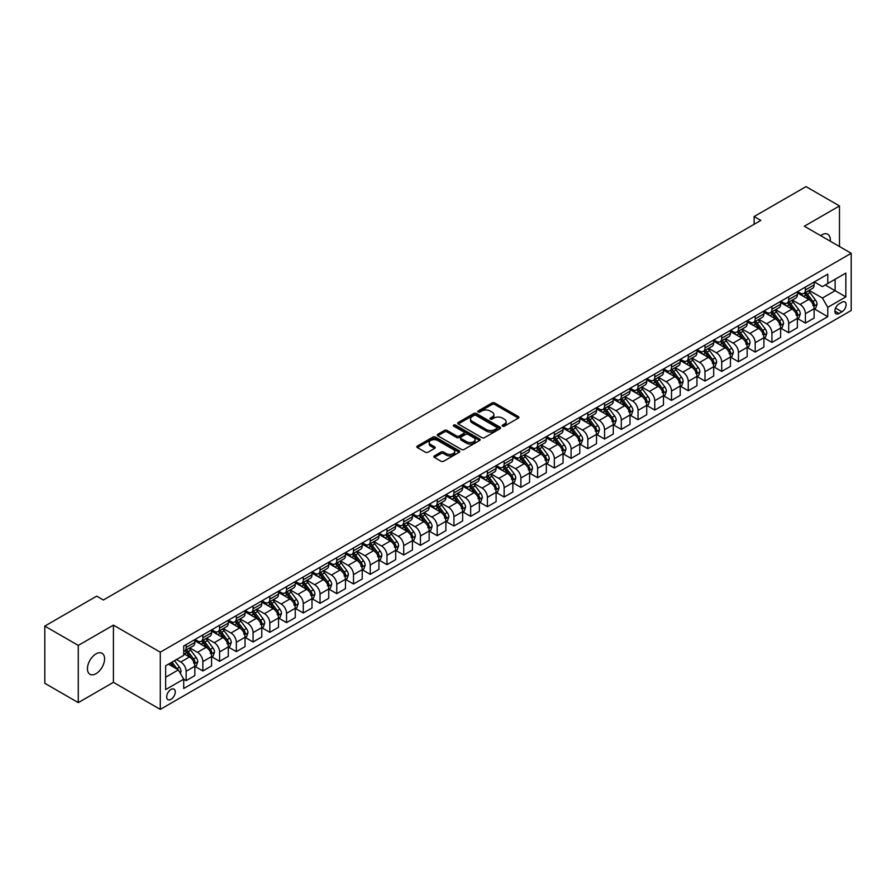 <?xml version="1.0" encoding="UTF-8"?>
<svg xmlns="http://www.w3.org/2000/svg" width="896" height="896" viewBox="0 0 896 896"><rect width="100%" height="100%" fill="white"/><g stroke="black" fill="none" stroke-linecap="round" stroke-linejoin="round"><path stroke-width="1.34" d="M502.566 426.16A1.299 0.75 0 0 0 504.403 426.16L518.37 418.107A1.859 1.075 0 0 0 518.918 417.346A1.859 1.075 0 0 0 518.37 416.584L494.715 402.931A1.859 1.075 0 0 0 492.083 402.931L478.117 410.984A1.299 0.75 0 0 0 479.965 412.048L481.768 411.006A5.947 3.438 0 0 1 490.179 411.006L492.15 412.149A5.947 3.438 0 0 1 493.898 414.568A5.947 3.438 0 0 1 492.15 416.998L490.347 418.04A1.299 0.75 0 0 0 492.184 419.104L493.987 418.062A5.947 3.438 0 0 1 502.398 418.062L504.37 419.205A5.947 3.438 0 0 1 506.117 421.635A5.947 3.438 0 0 1 504.37 424.054L502.566 425.107A1.299 0.75 0 0 0 502.566 426.16L502.566 425.107M96.018 673.669A12.118 7 120 0 0 103.936 662.995A12.118 7 120 0 0 102.077 653.285A12.118 7 120 0 0 96.018 653.878A12.118 7 120 0 0 88.099 664.563A12.118 7 120 0 0 89.958 674.274A12.118 7 120 0 0 96.018 673.669M830.234 241.181A12.118 7 120 0 0 827.803 234.293A12.118 7 120 0 0 821.744 234.886A12.118 7 120 0 0 820.613 235.626M171.002 699.339A6.059 3.494 120 0 0 174.955 693.997A6.059 3.494 120 0 0 174.026 689.147A6.059 3.494 120 0 0 171.002 689.438A6.059 3.494 120 0 0 167.037 694.781A6.059 3.494 120 0 0 167.966 699.642A6.059 3.494 120 0 0 171.002 699.339M434.392 455.885A1.859 1.075 0 0 0 433.843 456.646A1.859 1.075 0 0 0 434.392 457.408L441.022 461.238A1.859 1.075 0 0 0 443.654 461.238L459.166 452.29A1.859 1.075 0 0 0 459.704 451.528A1.859 1.075 0 0 0 459.166 450.766L435.501 437.114A1.859 1.075 0 0 0 432.88 437.114L417.368 446.062A1.859 1.075 0 0 0 416.819 446.824A1.859 1.075 0 0 0 417.368 447.586L425.387 452.211A1.859 1.075 0 0 0 428.019 452.211L434.65 448.381A1.859 1.075 0 0 0 435.198 447.619A1.859 1.075 0 0 0 434.65 446.858L430.674 444.562A4.973 2.867 0 0 1 429.218 442.534A4.973 2.867 0 0 1 432.286 439.88A4.973 2.867 0 0 1 437.707 440.507L453.286 449.501A4.973 2.867 0 0 1 454.742 451.528A4.973 2.867 0 0 1 451.674 454.182A4.973 2.867 0 0 1 446.253 453.555L443.654 452.054A1.859 1.075 0 0 0 441.022 452.054L434.392 455.885L434.392 457.408L441.022 453.6L441.022 452.054M113.422 625.128L78.277 645.422L44.8 626.091L44.8 683.301L78.277 702.621L113.422 682.326L160.283 709.386L160.283 652.187L113.422 625.128L113.422 682.326M839.485 246.523L839.485 205.934L804.339 226.229L851.2 253.288L160.283 652.187M839.485 205.934L806.008 186.614L754.13 216.563L754.13 224.302M44.8 626.091L96.69 596.131L103.376 600.006L760.816 220.427L754.13 216.563M481.902 437.64A1.859 1.075 0 0 0 484.534 437.64L500.035 428.691A1.859 1.075 0 0 0 500.584 427.93A1.859 1.075 0 0 0 500.035 427.168L476.381 413.515A1.859 1.075 0 0 0 473.749 413.515L458.248 422.464A1.859 1.075 0 0 0 457.699 423.226A1.859 1.075 0 0 0 458.248 423.987L481.902 437.64M454.227 426.44A1.299 0.75 0 0 1 455.549 426.63L479.573 440.496L464.094 449.445A1.859 1.075 0 0 1 461.462 449.445L437.808 435.781L444.438 431.973L444.438 430.427L437.808 434.269A1.859 1.075 0 0 0 437.259 435.019A1.859 1.075 0 0 0 437.808 435.781L437.808 434.269M444.438 431.973A1.859 1.075 0 0 1 447.07 431.973L447.07 430.427A1.859 1.075 0 0 0 444.438 430.427M447.07 430.427L456.669 435.971A1.859 1.075 0 0 0 459.29 435.971L463.702 433.429A1.859 1.075 0 0 0 464.24 432.667A1.859 1.075 0 0 0 463.702 431.917L453.712 426.149A1.299 0.75 0 0 1 455.549 425.085L479.595 438.973A1.859 1.075 0 0 1 480.144 439.723A1.859 1.075 0 0 1 479.595 440.485L479.595 438.973M841.96 302.221L839.014 303.923A5.869 3.394 120 0 0 835.184 309.098A5.869 3.394 120 0 0 836.08 313.802A5.869 3.394 120 0 0 839.014 313.51L841.96 311.808A5.869 3.394 120 0 0 845.79 306.634A5.869 3.394 120 0 0 844.894 301.93A5.869 3.394 120 0 0 841.96 302.221M160.283 709.386L851.2 310.498L851.2 253.288M814.307 281.926L822.416 286.608L827.77 283.517L827.77 274.165L183.714 645.994L183.714 655.357L165.648 665.784L165.648 689.595L183.714 679.157L183.714 688.52L827.77 316.68L827.77 307.328L822.416 298.043L809.099 290.36M827.77 283.517L845.846 273.078L845.846 296.89L827.77 307.328M78.277 645.422L78.277 702.621M825.227 284.984L835.128 290.707L835.128 279.261L845.846 273.078M822.416 298.043L835.128 290.707L845.846 296.89M165.648 677.23L178.36 669.883L168.459 664.16M183.714 679.235L186.133 680.635L186.133 671.272A7.571 4.368 -120 0 0 180.768 661.998L176.49 659.523M186.133 680.635L194.835 675.606L194.835 666.254A7.571 4.368 -120 0 0 189.482 656.981L183.714 653.654M195.037 666.445L202.866 670.97L202.866 661.618A7.571 4.368 -120 0 0 197.512 652.333L189.818 647.898M202.866 670.97L211.568 665.941L211.568 656.589A7.571 4.368 -120 0 0 206.214 647.315L194.835 640.741M211.77 656.779L219.598 661.304L219.598 651.952A7.571 4.368 -120 0 0 214.245 642.678L206.562 638.232M219.598 661.304L228.312 656.275L228.312 646.923A7.571 4.368 -120 0 0 222.947 637.65L211.568 631.075M228.502 647.125L236.342 651.638L236.342 642.286A7.571 4.368 -120 0 0 230.989 633.013L223.294 628.566M236.342 651.638L245.045 646.621L245.045 637.258A7.571 4.368 -120 0 0 239.691 627.984L228.312 621.41M245.246 637.459L253.075 641.984L253.075 632.621A7.571 4.368 -120 0 0 247.722 623.347L240.027 618.912M253.075 641.984L261.778 636.955L261.778 627.603A7.571 4.368 -120 0 0 256.424 618.318L245.045 611.755M261.979 627.794L269.819 632.318L269.819 622.966A7.571 4.368 -120 0 0 264.454 613.682L256.771 609.246M269.819 632.318L278.522 627.29L278.522 617.938A7.571 4.368 -120 0 0 273.168 608.664L261.778 602.09M278.723 618.128L286.552 622.653L286.552 613.301A7.571 4.368 -120 0 0 281.198 604.016L273.504 599.581M286.552 622.653L295.254 617.624L295.254 608.272A7.571 4.368 -120 0 0 289.901 598.998L278.522 592.424M295.456 608.462L303.285 612.987L303.285 603.635A7.571 4.368 -120 0 0 297.931 594.362L290.248 589.915M303.285 612.987L311.998 607.97L311.998 598.606A7.571 4.368 -120 0 0 306.634 589.333L295.254 582.758M312.189 598.808L320.029 603.322L320.029 593.97A7.571 4.368 -120 0 0 314.675 584.696L306.981 580.261M320.029 603.322L328.731 598.304L328.731 588.952A7.571 4.368 -120 0 0 323.378 579.667L311.998 573.104M328.933 589.142L336.762 593.667L336.762 584.304A7.571 4.368 -120 0 0 331.408 575.03L323.714 570.595M336.762 593.667L345.464 588.638L345.464 579.286A7.571 4.368 -120 0 0 340.11 570.002L328.731 563.438M345.666 579.477L353.506 584.002L353.506 574.65A7.571 4.368 -120 0 0 348.141 565.365L340.458 560.93M353.506 584.002L362.208 578.973L362.208 569.621A7.571 4.368 -120 0 0 356.854 560.347L345.464 553.773M362.41 569.811L370.238 574.336L370.238 564.984A7.571 4.368 -120 0 0 364.885 555.71L357.19 551.264M370.238 574.336L378.941 569.307L378.941 559.955A7.571 4.368 -120 0 0 373.587 550.682L362.208 544.107M379.142 560.146L386.971 564.67L386.971 555.318A7.571 4.368 -120 0 0 381.618 546.045L373.934 541.598M386.971 564.67L395.685 559.653L395.685 550.29A7.571 4.368 -120 0 0 390.32 541.016L378.941 534.442M395.875 550.491L403.715 555.005L403.715 545.653A7.571 4.368 -120 0 0 398.362 536.379L390.667 531.944M403.715 555.005L412.418 549.987L412.418 540.635A7.571 4.368 -120 0 0 407.064 531.35L395.685 524.787M412.619 540.826L420.448 545.35L420.448 535.998A7.571 4.368 -120 0 0 415.094 526.714L407.4 522.278M420.448 545.35L429.15 540.322L429.15 530.97A7.571 4.368 -120 0 0 423.797 521.696L412.418 515.122M429.352 531.16L437.192 535.685L437.192 526.333A7.571 4.368 -120 0 0 431.827 517.048L424.144 512.613M437.192 535.685L445.894 530.656L445.894 521.304A7.571 4.368 -120 0 0 440.53 512.03L429.15 505.456M446.096 521.494L453.925 526.019L453.925 516.667A7.571 4.368 -120 0 0 448.571 507.394L440.877 502.947M453.925 526.019L462.627 520.99L462.627 511.638A7.571 4.368 -120 0 0 457.274 502.365L445.894 495.79M462.829 511.84L470.658 516.354L470.658 507.002A7.571 4.368 -120 0 0 465.304 497.728L457.621 493.282M470.658 516.354L479.36 511.336L479.36 501.984A7.571 4.368 -120 0 0 474.006 492.699L462.627 486.136M479.562 502.174L487.402 506.699L487.402 497.336A7.571 4.368 -120 0 0 482.048 488.062L474.354 483.627M487.402 506.699L496.104 501.67L496.104 492.318A7.571 4.368 -120 0 0 490.75 483.034L479.36 476.47M496.306 492.509L504.134 497.034L504.134 487.682A7.571 4.368 -120 0 0 498.781 478.397L491.086 473.962M504.134 497.034L512.837 492.005L512.837 482.653A7.571 4.368 -120 0 0 507.483 473.379L496.104 466.805M513.038 482.843L520.878 487.368L520.878 478.016A7.571 4.368 -120 0 0 515.514 468.742L507.83 464.296M520.878 487.368L529.581 482.339L529.581 472.987A7.571 4.368 -120 0 0 524.216 463.714L512.837 457.139M529.782 473.178L537.611 477.702L537.611 468.35A7.571 4.368 -120 0 0 532.258 459.077L524.563 454.63M537.611 477.702L546.314 472.685L546.314 463.322A7.571 4.368 -120 0 0 540.96 454.048L529.581 447.474M546.515 463.523L554.344 468.037L554.344 458.685A7.571 4.368 -120 0 0 548.99 449.411L541.307 444.976M554.344 468.037L563.046 463.019L563.046 453.667A7.571 4.368 -120 0 0 557.693 444.382L546.314 437.819M563.248 453.858L571.088 458.382L571.088 449.019A7.571 4.368 -120 0 0 565.734 439.746L558.04 435.31M571.088 458.382L579.79 453.354L579.79 444.002A7.571 4.368 -120 0 0 574.437 434.728L563.046 428.154M579.992 444.192L587.821 448.717L587.821 439.365A7.571 4.368 -120 0 0 582.467 430.08L574.773 425.645M587.821 448.717L596.523 443.688L596.523 434.336A7.571 4.368 -120 0 0 591.17 425.062L579.79 418.488M596.725 434.526L604.565 439.051L604.565 429.699A7.571 4.368 -120 0 0 599.2 420.426L591.517 415.979M604.565 439.051L613.267 434.022L613.267 424.67A7.571 4.368 -120 0 0 607.902 415.397L596.523 408.822M613.469 424.872L621.298 429.386L621.298 420.034A7.571 4.368 -120 0 0 615.944 410.76L608.25 406.314M621.298 429.386L630 424.368L630 415.005A7.571 4.368 -120 0 0 624.646 405.731L613.267 399.168M630.202 415.206L638.03 419.731L638.03 410.368A7.571 4.368 -120 0 0 632.677 401.094L624.994 396.659M638.03 419.731L646.733 414.702L646.733 405.35A7.571 4.368 -120 0 0 641.379 396.066L630 389.502M646.934 405.541L654.774 410.066L654.774 400.714A7.571 4.368 -120 0 0 649.421 391.429L641.726 386.994M654.774 410.066L663.477 405.037L663.477 395.685A7.571 4.368 -120 0 0 658.123 386.411L646.733 379.837M663.678 395.875L671.507 400.4L671.507 391.048A7.571 4.368 -120 0 0 666.154 381.774L658.459 377.328M671.507 400.4L680.21 395.371L680.21 386.019A7.571 4.368 -120 0 0 674.856 376.746L663.477 370.171M680.411 386.21L688.251 390.734L688.251 381.382A7.571 4.368 -120 0 0 682.886 372.109L675.203 367.662M688.251 390.734L696.954 385.717L696.954 376.354A7.571 4.368 -120 0 0 691.589 367.08L680.21 360.506M697.155 376.555L704.984 381.069L704.984 371.717A7.571 4.368 -120 0 0 699.63 362.443L691.936 358.008M704.984 381.069L713.686 376.051L713.686 366.699A7.571 4.368 -120 0 0 708.333 357.414L696.954 350.851M713.888 366.89L721.717 371.414L721.717 362.051A7.571 4.368 -120 0 0 716.363 352.778L708.68 348.342M721.717 371.414L730.419 366.386L730.419 357.034A7.571 4.368 -120 0 0 725.066 347.76L713.686 341.186M730.621 357.224L738.461 361.749L738.461 352.397A7.571 4.368 -120 0 0 733.107 343.112L725.413 338.677M738.461 361.749L747.163 356.72L747.163 347.368A7.571 4.368 -120 0 0 741.81 338.094L730.419 331.52M747.365 347.558L755.194 352.083L755.194 342.731A7.571 4.368 -120 0 0 749.84 333.458L742.146 329.011M755.194 352.083L763.896 347.054L763.896 337.702A7.571 4.368 -120 0 0 758.542 328.429L747.163 321.854M764.098 337.893L771.938 342.418L771.938 333.066A7.571 4.368 -120 0 0 766.573 323.792L758.89 319.346M771.938 342.418L780.64 337.4L780.64 328.037A7.571 4.368 -120 0 0 775.275 318.763L763.896 312.189M780.842 328.238L788.67 332.752L788.67 323.4A7.571 4.368 -120 0 0 783.317 314.126L775.622 309.691M788.67 332.752L797.373 327.734L797.373 318.382A7.571 4.368 -120 0 0 792.019 309.098L780.64 302.534M797.574 318.573L805.403 323.098L805.403 313.746A7.571 4.368 -120 0 0 800.05 304.461L792.366 300.026M805.403 323.098L814.106 318.069L814.106 308.717A7.571 4.368 -120 0 0 808.752 299.443L797.373 292.869M797.574 291.592L800.05 293.026A7.571 4.368 -120 0 0 803.835 293.395A7.571 4.368 -120 0 0 805.403 289.934L805.403 287.067M780.842 301.258L783.317 302.68A7.571 4.368 -120 0 0 787.102 303.061A7.571 4.368 -120 0 0 788.67 299.589L788.67 296.733M764.098 310.923L766.573 312.346A7.571 4.368 -120 0 0 770.358 312.726A7.571 4.368 -120 0 0 771.938 309.254L771.938 306.398M747.365 320.578L749.84 322.011A7.571 4.368 -120 0 0 753.626 322.392A7.571 4.368 -120 0 0 755.194 318.92L755.194 316.064M730.621 330.243L733.107 331.677A7.571 4.368 -120 0 0 736.893 332.046A7.571 4.368 -120 0 0 738.461 328.586L738.461 325.718M713.888 339.909L716.363 341.342A7.571 4.368 -120 0 0 720.149 341.712A7.571 4.368 -120 0 0 721.717 338.251L721.717 335.384M697.155 349.574L699.63 350.997A7.571 4.368 -120 0 0 703.416 351.378A7.571 4.368 -120 0 0 704.984 347.906L704.984 345.05M680.411 359.229L682.886 360.662A7.571 4.368 -120 0 0 686.672 361.043A7.571 4.368 -120 0 0 688.251 357.571L688.251 354.715M663.678 368.894L666.154 370.328A7.571 4.368 -120 0 0 669.939 370.698A7.571 4.368 -120 0 0 671.507 367.237L671.507 364.37M646.934 378.56L649.421 379.994A7.571 4.368 -120 0 0 653.206 380.363A7.571 4.368 -120 0 0 654.774 376.902L654.774 374.035M630.202 388.226L632.677 389.659A7.571 4.368 -120 0 0 636.462 390.029A7.571 4.368 -120 0 0 638.03 386.557L638.03 383.701M613.469 397.891L615.944 399.314A7.571 4.368 -120 0 0 619.73 399.694A7.571 4.368 -120 0 0 621.298 396.222L621.298 393.366M596.725 407.546L599.2 408.979A7.571 4.368 -120 0 0 602.997 409.36A7.571 4.368 -120 0 0 604.565 405.888L604.565 403.032M579.992 417.211L582.467 418.645A7.571 4.368 -120 0 0 586.253 419.014A7.571 4.368 -120 0 0 587.821 415.554L587.821 412.686M563.248 426.877L565.734 428.31A7.571 4.368 -120 0 0 569.52 428.68A7.571 4.368 -120 0 0 571.088 425.219L571.088 422.352M546.515 436.542L548.99 437.965A7.571 4.368 -120 0 0 552.776 438.346A7.571 4.368 -120 0 0 554.344 434.874L554.344 432.018M529.782 446.208L532.258 447.63A7.571 4.368 -120 0 0 536.043 448.011A7.571 4.368 -120 0 0 537.611 444.539L537.611 441.683M513.038 455.862L515.514 457.296A7.571 4.368 -120 0 0 519.31 457.666A7.571 4.368 -120 0 0 520.878 454.205L520.878 451.338M496.306 465.528L498.781 466.962A7.571 4.368 -120 0 0 502.566 467.331A7.571 4.368 -120 0 0 504.134 463.87L504.134 461.003M479.562 475.194L482.048 476.627A7.571 4.368 -120 0 0 485.834 476.997A7.571 4.368 -120 0 0 487.402 473.525L487.402 470.669M462.829 484.859L465.304 486.282A7.571 4.368 -120 0 0 469.09 486.662A7.571 4.368 -120 0 0 470.658 483.19L470.658 480.334M446.096 494.514L448.571 495.947A7.571 4.368 -120 0 0 452.357 496.328A7.571 4.368 -120 0 0 453.925 492.856L453.925 490M429.352 504.179L431.827 505.613A7.571 4.368 -120 0 0 435.624 505.982A7.571 4.368 -120 0 0 437.192 502.522L437.192 499.654M412.619 513.845L415.094 515.278A7.571 4.368 -120 0 0 418.88 515.648A7.571 4.368 -120 0 0 420.448 512.187L420.448 509.32M395.875 523.51L398.362 524.933A7.571 4.368 -120 0 0 402.147 525.314A7.571 4.368 -120 0 0 403.715 521.842L403.715 518.986M379.142 533.176L381.618 534.598A7.571 4.368 -120 0 0 385.403 534.979A7.571 4.368 -120 0 0 386.971 531.507L386.971 528.651M362.41 542.83L364.885 544.264A7.571 4.368 -120 0 0 368.67 544.645A7.571 4.368 -120 0 0 370.238 541.173L370.238 538.317M345.666 552.496L348.141 553.93A7.571 4.368 -120 0 0 351.938 554.299A7.571 4.368 -120 0 0 353.506 550.838L353.506 547.971M328.933 562.162L331.408 563.595A7.571 4.368 -120 0 0 335.194 563.965A7.571 4.368 -120 0 0 336.762 560.493L336.762 557.637M312.189 571.827L314.675 573.25A7.571 4.368 -120 0 0 318.461 573.63A7.571 4.368 -120 0 0 320.029 570.158L320.029 567.302M295.456 581.482L297.931 582.915A7.571 4.368 -120 0 0 301.717 583.296A7.571 4.368 -120 0 0 303.285 579.824L303.285 576.968M278.723 591.147L281.198 592.581A7.571 4.368 -120 0 0 284.984 592.95A7.571 4.368 -120 0 0 286.552 589.49L286.552 586.622M261.979 600.813L264.454 602.246A7.571 4.368 -120 0 0 268.251 602.616A7.571 4.368 -120 0 0 269.819 599.155L269.819 596.288M245.246 610.478L247.722 611.901A7.571 4.368 -120 0 0 251.507 612.282A7.571 4.368 -120 0 0 253.075 608.81L253.075 605.954M228.502 620.144L230.989 621.566A7.571 4.368 -120 0 0 234.774 621.947A7.571 4.368 -120 0 0 236.342 618.475L236.342 615.619M211.77 629.798L214.245 631.232A7.571 4.368 -120 0 0 218.03 631.613A7.571 4.368 -120 0 0 219.598 628.141L219.598 625.285M195.037 639.464L197.512 640.898A7.571 4.368 -120 0 0 201.298 641.267A7.571 4.368 -120 0 0 202.866 637.806L202.866 634.939M814.307 308.907L827.77 316.68M803.835 293.395L812.538 288.378A7.571 4.368 -120 0 0 814.106 284.906L814.106 282.05M787.102 303.061L795.805 298.032A7.571 4.368 -120 0 0 797.373 294.571L797.373 291.704M770.358 312.726L779.072 307.698A7.571 4.368 -120 0 0 780.64 304.237L780.64 301.37M753.626 322.392L762.328 317.363A7.571 4.368 -120 0 0 763.896 313.891L763.896 311.035M736.893 332.046L745.595 327.029A7.571 4.368 -120 0 0 747.163 323.557L747.163 320.701M720.149 341.712L728.851 336.683A7.571 4.368 -120 0 0 730.419 333.222L730.419 330.355M703.416 351.378L712.118 346.349A7.571 4.368 -120 0 0 713.686 342.888L713.686 340.021M686.672 361.043L695.386 356.014A7.571 4.368 -120 0 0 696.954 352.542L696.954 349.686M669.939 370.698L678.642 365.68A7.571 4.368 -120 0 0 680.21 362.208L680.21 359.352M653.206 380.363L661.909 375.346A7.571 4.368 -120 0 0 663.477 371.874L663.477 369.018M636.462 390.029L645.165 385A7.571 4.368 -120 0 0 646.733 381.539L646.733 378.672M619.73 399.694L628.432 394.666A7.571 4.368 -120 0 0 630 391.205L630 388.338M602.997 409.36L611.699 404.331A7.571 4.368 -120 0 0 613.267 400.859L613.267 398.003M586.253 419.014L594.955 413.997A7.571 4.368 -120 0 0 596.523 410.525L596.523 407.669M569.52 428.68L578.222 423.651A7.571 4.368 -120 0 0 579.79 420.19L579.79 417.334M552.776 438.346L561.478 433.317A7.571 4.368 -120 0 0 563.046 429.856L563.046 426.989M536.043 448.011L544.746 442.982A7.571 4.368 -120 0 0 546.314 439.51L546.314 436.654M519.31 457.666L528.013 452.648A7.571 4.368 -120 0 0 529.581 449.176L529.581 446.32M502.566 467.331L511.269 462.314A7.571 4.368 -120 0 0 512.837 458.842L512.837 455.986M485.834 476.997L494.536 471.968A7.571 4.368 -120 0 0 496.104 468.507L496.104 465.64M469.09 486.662L477.792 481.634A7.571 4.368 -120 0 0 479.36 478.173L479.36 475.306M452.357 496.328L461.059 491.299A7.571 4.368 -120 0 0 462.627 487.827L462.627 484.971M435.624 505.982L444.326 500.965A7.571 4.368 -120 0 0 445.894 497.493L445.894 494.637M418.88 515.648L427.582 510.63A7.571 4.368 -120 0 0 429.15 507.158L429.15 504.302M402.147 525.314L410.85 520.285A7.571 4.368 -120 0 0 412.418 516.824L412.418 513.957M385.403 534.979L394.106 529.95A7.571 4.368 -120 0 0 395.685 526.478L395.685 523.622M368.67 544.645L377.373 539.616A7.571 4.368 -120 0 0 378.941 536.144L378.941 533.288M351.938 554.299L360.64 549.282A7.571 4.368 -120 0 0 362.208 545.81L362.208 542.954M335.194 563.965L343.896 558.936A7.571 4.368 -120 0 0 345.464 555.475L345.464 552.608M318.461 573.63L327.163 568.602A7.571 4.368 -120 0 0 328.731 565.141L328.731 562.274M301.717 583.296L310.419 578.267A7.571 4.368 -120 0 0 311.998 574.795L311.998 571.939M284.984 592.95L293.686 587.933A7.571 4.368 -120 0 0 295.254 584.461L295.254 581.605M268.251 602.616L276.954 597.598A7.571 4.368 -120 0 0 278.522 594.126L278.522 591.27M251.507 612.282L260.21 607.253A7.571 4.368 -120 0 0 261.778 603.792L261.778 600.925M234.774 621.947L243.477 616.918A7.571 4.368 -120 0 0 245.045 613.458L245.045 610.59M218.03 631.613L226.733 626.584A7.571 4.368 -120 0 0 228.312 623.112L228.312 620.256M201.298 641.267L210 636.25A7.571 4.368 -120 0 0 211.568 632.778L211.568 629.922M183.714 651.235A7.571 4.368 -120 0 0 184.565 650.933L193.267 645.904A7.571 4.368 -120 0 0 194.835 642.443L194.835 639.576M184.565 650.933A7.571 4.368 -120 0 0 186.133 647.472L186.133 644.605M178.36 669.883L183.714 679.157M503.093 426.35L504.37 425.6A5.947 3.438 0 0 0 506.117 423.181L506.117 421.635M493.898 414.568L493.898 416.125A5.947 3.438 0 0 1 492.15 418.544L490.862 419.294M518.347 418.118L494.715 404.477A1.859 1.075 0 0 0 492.083 404.477L478.643 412.238M500.035 427.168L500.035 428.691L476.381 415.061A1.859 1.075 0 0 0 473.749 415.061L458.27 423.998L458.248 422.464M496.754 428.456A1.299 0.75 0 0 0 496.754 427.392L475.989 415.408A1.299 0.75 0 0 0 474.141 415.408L472.237 416.506A5.947 3.438 0 0 0 470.501 418.936A5.947 3.438 0 0 0 472.237 421.366L486.438 429.565A5.947 3.438 0 0 0 494.85 429.565L496.754 428.456L496.754 430.002A1.299 0.75 0 0 0 497.134 429.475L497.134 427.93M470.501 418.936L470.501 420.482A5.947 3.438 0 0 0 472.237 422.912L472.237 421.366M496.754 430.002L494.85 431.11A5.947 3.438 0 0 1 486.438 431.11L472.237 422.912M447.07 431.973L456.669 437.517A1.859 1.075 0 0 0 459.29 437.517L463.702 434.974A1.859 1.075 0 0 0 464.24 434.213L464.24 432.667M466.626 441.717A4.973 2.867 0 0 0 472.035 442.344A4.973 2.867 0 0 0 475.104 439.69A4.973 2.867 0 0 0 473.648 437.662L468.171 434.493A1.859 1.075 0 0 0 465.539 434.493L461.138 437.035A1.859 1.075 0 0 0 460.589 437.797A1.859 1.075 0 0 0 461.138 438.547L466.626 441.717L466.626 443.262A4.973 2.867 0 0 0 472.035 443.89A4.973 2.867 0 0 0 475.104 441.235L475.104 439.69M460.589 437.797L460.589 439.342A1.859 1.075 0 0 0 461.138 440.093L461.138 438.547M466.626 443.262L461.138 440.093M454.742 451.528L454.742 453.074A4.973 2.867 0 0 1 451.674 455.728A4.973 2.867 0 0 1 446.253 455.101L443.654 453.6A1.859 1.075 0 0 0 441.022 453.6M429.218 442.534L429.218 444.08A4.973 2.867 0 0 0 430.674 446.107L430.674 444.562M434.627 448.392L430.674 446.107M459.166 450.766L459.166 452.29L435.501 438.659A1.859 1.075 0 0 0 432.88 438.659L417.39 447.597L417.368 446.062M814.106 309.019L815.718 308.101L817.051 304.237A5.018 2.901 -120 0 0 815.45 299.958L809.984 292.656A14.482 8.366 -120 0 0 808.405 290.763M802.962 296.094A14.482 8.366 -120 0 0 799.994 292.992M812.739 305.368L814.352 304.45A5.018 2.901 -120 0 0 812.907 301.426L807.442 294.123A14.482 8.366 -120 0 0 805.862 292.23M804.507 293.014A12.029 6.944 60 0 1 806.49 295.254L811.115 301.437M804.25 293.16A14.482 8.366 60 0 1 805.829 295.053L809.469 299.902M797.373 318.685L798.974 317.755L800.318 313.891A5.018 2.901 -120 0 0 798.717 309.624L793.251 302.322A14.482 8.366 -120 0 0 791.661 300.429M786.229 305.76A14.482 8.366 -120 0 0 783.261 302.658M796.006 315.034L797.608 314.104A5.018 2.901 -120 0 0 796.174 311.091L790.698 303.789A14.482 8.366 -120 0 0 789.118 301.896M787.774 302.669A12.029 6.944 60 0 1 789.746 304.92L794.382 311.102M787.517 302.826A14.482 8.366 60 0 1 789.096 304.718L792.736 309.568M780.64 328.35L782.242 327.421L783.586 323.557A5.018 2.901 -120 0 0 781.984 319.29L776.507 311.976A14.482 8.366 -120 0 0 774.928 310.083M769.485 315.426A14.482 8.366 -120 0 0 766.517 312.312M779.262 324.699L780.875 323.77A5.018 2.901 -120 0 0 779.43 320.757L773.965 313.454A14.482 8.366 -120 0 0 772.386 311.562M771.03 312.334A12.029 6.944 60 0 1 773.013 314.574L777.638 320.757M770.773 312.48A14.482 8.366 60 0 1 772.363 314.373L775.992 319.234M763.896 338.016L765.509 337.086L766.842 333.222A5.018 2.901 -120 0 0 765.24 328.944L759.774 321.642A14.482 8.366 -120 0 0 758.195 319.749M752.752 325.08A14.482 8.366 -120 0 0 749.784 321.978M762.53 334.365L764.131 333.435A5.018 2.901 -120 0 0 762.698 330.411L757.232 323.109A14.482 8.366 -120 0 0 755.642 321.216M754.298 322A12.029 6.944 60 0 1 756.269 324.24L760.906 330.422M754.04 322.146A14.482 8.366 60 0 1 755.619 324.038L759.259 328.899M747.163 347.682L748.765 346.752L750.109 342.888A5.018 2.901 -120 0 0 748.507 338.61L743.03 331.307A14.482 8.366 -120 0 0 741.451 329.414M736.008 334.746A14.482 8.366 -120 0 0 733.051 331.643M745.786 344.03L747.398 343.101A5.018 2.901 -120 0 0 745.965 340.077L740.488 332.774A14.482 8.366 -120 0 0 738.909 330.882M737.565 331.666A12.029 6.944 60 0 1 739.536 333.906L744.162 340.088M737.307 331.811A14.482 8.366 60 0 1 738.886 333.704L742.515 338.565M730.419 357.336L732.032 356.418L733.365 352.542A5.018 2.901 -120 0 0 731.763 348.275L726.298 340.973A14.482 8.366 -120 0 0 724.718 339.08M719.275 344.411A14.482 8.366 -120 0 0 716.307 341.309M729.053 353.685L730.666 352.766A5.018 2.901 -120 0 0 729.221 349.742L723.755 342.44A14.482 8.366 -120 0 0 722.176 340.547M720.821 341.32A12.029 6.944 60 0 1 722.803 343.571L727.429 349.754M720.563 341.477A14.482 8.366 60 0 1 722.142 343.37L725.782 348.219M713.686 367.002L715.299 366.072L716.632 362.208A5.018 2.901 -120 0 0 715.03 357.941L709.565 350.638A14.482 8.366 -120 0 0 707.974 348.746M702.542 354.077A14.482 8.366 -120 0 0 699.574 350.974M712.32 363.35L713.922 362.421A5.018 2.901 -120 0 0 712.488 359.408L707.011 352.106A14.482 8.366 -120 0 0 705.432 350.213M704.088 350.986A12.029 6.944 60 0 1 706.059 353.237L710.696 359.408M703.83 351.142A14.482 8.366 60 0 1 705.41 353.035L709.05 357.885M696.954 376.667L698.555 375.738L699.899 371.874A5.018 2.901 -120 0 0 698.298 367.595L692.821 360.293A14.482 8.366 -120 0 0 691.242 358.4M685.798 363.731A14.482 8.366 -120 0 0 682.83 360.629M695.576 373.016L697.189 372.086A5.018 2.901 -120 0 0 695.744 369.074L690.278 361.771A14.482 8.366 -120 0 0 688.699 359.878M687.355 360.651A12.029 6.944 60 0 1 689.326 362.891L693.952 369.074M687.086 360.797A14.482 8.366 60 0 1 688.677 362.69L692.306 367.55M680.21 386.333L681.822 385.403L683.155 381.539A5.018 2.901 -120 0 0 681.554 377.261L676.088 369.958A14.482 8.366 -120 0 0 674.509 368.066M669.066 373.397A14.482 8.366 -120 0 0 666.098 370.294M678.843 382.682L680.445 381.752A5.018 2.901 -120 0 0 679.011 378.728L673.546 371.426A14.482 8.366 -120 0 0 671.955 369.533M670.611 370.317A12.029 6.944 60 0 1 672.582 372.557L677.219 378.739M670.354 370.462A14.482 8.366 60 0 1 671.933 372.355L675.573 377.216M663.477 395.998L665.078 395.069L666.422 391.205A5.018 2.901 -120 0 0 664.821 386.926L659.344 379.624A14.482 8.366 -120 0 0 657.765 377.731M652.322 383.062A14.482 8.366 -120 0 0 649.365 379.96M662.099 392.336L663.712 391.418A5.018 2.901 -120 0 0 662.278 388.394L656.802 381.091A14.482 8.366 -120 0 0 655.222 379.198M653.878 379.982A12.029 6.944 60 0 1 655.85 382.222L660.475 388.405M653.621 380.128A14.482 8.366 60 0 1 655.2 382.021L658.829 386.87M646.733 405.653L648.346 404.723L649.678 400.859A5.018 2.901 -120 0 0 648.077 396.592L642.611 389.29A14.482 8.366 -120 0 0 641.032 387.397M635.589 392.728A14.482 8.366 -120 0 0 632.621 389.626M645.366 402.002L646.979 401.072A5.018 2.901 -120 0 0 645.534 398.059L640.069 390.757A14.482 8.366 -120 0 0 638.49 388.864M637.134 389.637A12.029 6.944 60 0 1 639.117 391.888L643.742 398.07M636.877 389.794A14.482 8.366 60 0 1 638.456 391.686L642.096 396.536M630 415.318L631.613 414.389L632.946 410.525A5.018 2.901 -120 0 0 631.344 406.258L625.878 398.955A14.482 8.366 -120 0 0 624.288 397.062M618.856 402.394A14.482 8.366 -120 0 0 615.888 399.28M628.634 411.667L630.235 410.738A5.018 2.901 -120 0 0 628.802 407.725L623.325 400.422A14.482 8.366 -120 0 0 621.746 398.53M620.402 399.302A12.029 6.944 60 0 1 622.373 401.554L627.01 407.725M620.144 399.448A14.482 8.366 60 0 1 621.723 401.341L625.363 406.202M613.267 424.984L614.869 424.054L616.213 420.19A5.018 2.901 -120 0 0 614.611 415.912L609.134 408.61A14.482 8.366 -120 0 0 607.555 406.717M602.112 412.048A14.482 8.366 -120 0 0 599.144 408.946M611.89 421.333L613.502 420.403A5.018 2.901 -120 0 0 612.069 417.39L606.592 410.077A14.482 8.366 -120 0 0 605.013 408.184M603.669 408.968A12.029 6.944 60 0 1 605.64 411.208L610.266 417.39M603.4 409.114A14.482 8.366 60 0 1 604.99 411.006L608.619 415.867M596.523 434.65L598.136 433.72L599.469 429.856A5.018 2.901 -120 0 0 597.867 425.578L592.402 418.275A14.482 8.366 -120 0 0 590.822 416.382M585.379 421.714A14.482 8.366 -120 0 0 582.411 418.611M595.157 430.998L596.758 430.069A5.018 2.901 -120 0 0 595.325 427.045L589.859 419.742A14.482 8.366 -120 0 0 588.269 417.85M586.925 418.634A12.029 6.944 60 0 1 588.896 420.874L593.533 427.056M586.667 418.779A14.482 8.366 60 0 1 588.246 420.672L591.886 425.533M579.79 444.304L581.392 443.386L582.736 439.51A5.018 2.901 -120 0 0 581.134 435.243L575.658 427.941A14.482 8.366 -120 0 0 574.078 426.048M568.635 431.379A14.482 8.366 -120 0 0 565.678 428.277M578.413 440.653L580.026 439.734A5.018 2.901 -120 0 0 578.592 436.71L573.115 429.408A14.482 8.366 -120 0 0 571.536 427.515M570.192 428.288A12.029 6.944 60 0 1 572.163 430.539L576.789 436.722M569.934 428.445A14.482 8.366 60 0 1 571.514 430.338L575.154 435.187M563.046 453.97L564.659 453.04L565.992 449.176A5.018 2.901 -120 0 0 564.39 444.909L558.925 437.606A14.482 8.366 -120 0 0 557.346 435.714M551.902 441.045A14.482 8.366 -120 0 0 548.934 437.942M561.68 450.318L563.293 449.389A5.018 2.901 -120 0 0 561.848 446.376L556.382 439.074A14.482 8.366 -120 0 0 554.803 437.181M553.448 437.954A12.029 6.944 60 0 1 555.43 440.205L560.056 446.376M553.19 438.11A14.482 8.366 60 0 1 554.77 440.003L558.41 444.853M546.314 463.635L547.926 462.706L549.259 458.842A5.018 2.901 -120 0 0 547.658 454.574L542.192 447.261A14.482 8.366 -120 0 0 540.602 445.368M535.17 450.699A14.482 8.366 -120 0 0 532.202 447.597M544.947 459.984L546.549 459.054A5.018 2.901 -120 0 0 545.115 456.042L539.638 448.739A14.482 8.366 -120 0 0 538.059 446.846M536.715 447.619A12.029 6.944 60 0 1 538.686 449.859L543.323 456.042M536.458 447.765A14.482 8.366 60 0 1 538.037 449.658L541.677 454.518M529.581 473.301L531.182 472.371L532.526 468.507A5.018 2.901 -120 0 0 530.925 464.229L525.448 456.926A14.482 8.366 -120 0 0 523.869 455.034M518.426 460.365A14.482 8.366 -120 0 0 515.458 457.262M528.203 469.65L529.816 468.72A5.018 2.901 -120 0 0 528.382 465.696L522.906 458.394A14.482 8.366 -120 0 0 521.326 456.501M519.982 457.285A12.029 6.944 60 0 1 521.954 459.525L526.579 465.707M519.714 457.43A14.482 8.366 60 0 1 521.304 459.323L524.933 464.184M512.837 482.966L514.45 482.037L515.782 478.173A5.018 2.901 -120 0 0 514.181 473.894L508.715 466.592A14.482 8.366 -120 0 0 507.136 464.699M501.693 470.03A14.482 8.366 -120 0 0 498.725 466.928M511.47 479.315L513.072 478.386A5.018 2.901 -120 0 0 511.638 475.362L506.173 468.059A14.482 8.366 -120 0 0 504.594 466.166M503.238 466.95A12.029 6.944 60 0 1 505.21 469.19L509.846 475.373M502.981 467.096A14.482 8.366 60 0 1 504.56 468.989L508.2 473.838M496.104 492.621L497.706 491.702L499.05 487.827A5.018 2.901 -120 0 0 497.448 483.56L491.971 476.258A14.482 8.366 -120 0 0 490.392 474.365M484.949 479.696A14.482 8.366 -120 0 0 481.992 476.594M494.738 488.97L496.339 488.04A5.018 2.901 -120 0 0 494.906 485.027L489.429 477.725A14.482 8.366 -120 0 0 487.85 475.832M486.506 476.605A12.029 6.944 60 0 1 488.477 478.856L493.102 485.038M486.248 476.762A14.482 8.366 60 0 1 487.827 478.654L491.467 483.504M479.36 502.286L480.973 501.357L482.306 497.493A5.018 2.901 -120 0 0 480.704 493.226L475.238 485.923A14.482 8.366 -120 0 0 473.659 484.03M468.216 489.362A14.482 8.366 -120 0 0 465.248 486.248M477.994 498.635L479.606 497.706A5.018 2.901 -120 0 0 478.162 494.693L472.696 487.39A14.482 8.366 -120 0 0 471.117 485.498M469.762 486.27A12.029 6.944 60 0 1 471.744 488.522L476.37 494.693M469.504 486.427A14.482 8.366 60 0 1 471.083 488.32L474.723 493.17M462.627 511.952L464.24 511.022L465.573 507.158A5.018 2.901 -120 0 0 463.971 502.88L458.506 495.578A14.482 8.366 -120 0 0 456.915 493.685M451.483 499.016A14.482 8.366 -120 0 0 448.515 495.914M461.261 508.301L462.862 507.371A5.018 2.901 -120 0 0 461.429 504.358L455.952 497.045A14.482 8.366 -120 0 0 454.373 495.152M453.029 495.936A12.029 6.944 60 0 1 455 498.176L459.637 504.358M452.771 496.082A14.482 8.366 60 0 1 454.35 497.974L457.99 502.835M445.894 521.618L447.496 520.688L448.84 516.824A5.018 2.901 -120 0 0 447.238 512.546L441.762 505.243A14.482 8.366 -120 0 0 440.182 503.35M434.739 508.682A14.482 8.366 -120 0 0 431.771 505.579M444.517 517.966L446.13 517.037A5.018 2.901 -120 0 0 444.696 514.013L439.219 506.71A14.482 8.366 -120 0 0 437.64 504.818M436.296 505.602A12.029 6.944 60 0 1 438.267 507.842L442.893 514.024M436.027 505.747A14.482 8.366 60 0 1 437.618 507.64L441.246 512.501M429.15 531.272L430.763 530.354L432.096 526.478A5.018 2.901 -120 0 0 430.494 522.211L425.029 514.909A14.482 8.366 -120 0 0 423.45 513.016M418.006 518.347A14.482 8.366 -120 0 0 415.038 515.245M427.784 527.621L429.386 526.702A5.018 2.901 -120 0 0 427.952 523.678L422.486 516.376A14.482 8.366 -120 0 0 420.907 514.483M419.552 515.267A12.029 6.944 60 0 1 421.523 517.507L426.16 523.69M419.294 515.413A14.482 8.366 60 0 1 420.874 517.306L424.514 522.155M412.418 540.938L414.019 540.008L415.363 536.144A5.018 2.901 -120 0 0 413.762 531.877L408.285 524.574A14.482 8.366 -120 0 0 406.706 522.682M401.262 528.013A14.482 8.366 -120 0 0 398.306 524.91M411.051 537.286L412.653 536.357A5.018 2.901 -120 0 0 411.219 533.344L405.742 526.042A14.482 8.366 -120 0 0 404.163 524.149M402.819 524.922A12.029 6.944 60 0 1 404.79 527.173L409.416 533.344M402.562 525.078A14.482 8.366 60 0 1 404.141 526.971L407.781 531.821M395.685 550.603L397.286 549.674L398.619 545.81A5.018 2.901 -120 0 0 397.029 541.542L391.552 534.229A14.482 8.366 -120 0 0 389.973 532.336M384.53 537.678A14.482 8.366 -120 0 0 381.562 534.565M394.307 546.952L395.92 546.022A5.018 2.901 -120 0 0 394.475 543.01L389.01 535.707A14.482 8.366 -120 0 0 387.43 533.814M386.075 534.587A12.029 6.944 60 0 1 388.058 536.827L392.683 543.01M385.818 534.733A14.482 8.366 60 0 1 387.397 536.626L391.037 541.486M378.941 560.269L380.554 559.339L381.886 555.475A5.018 2.901 -120 0 0 380.285 551.197L374.819 543.894A14.482 8.366 -120 0 0 373.229 542.002M367.797 547.333A14.482 8.366 -120 0 0 364.829 544.23M377.574 556.618L379.176 555.688A5.018 2.901 -120 0 0 377.742 552.664L372.266 545.362A14.482 8.366 -120 0 0 370.686 543.469M369.342 544.253A12.029 6.944 60 0 1 371.314 546.493L375.95 552.675M369.085 544.398A14.482 8.366 60 0 1 370.664 546.291L374.304 551.152M362.208 569.934L363.81 569.005L365.154 565.141A5.018 2.901 -120 0 0 363.552 560.862L358.075 553.56A14.482 8.366 -120 0 0 356.496 551.667M351.053 556.998A14.482 8.366 -120 0 0 348.085 553.896M360.83 566.283L362.443 565.354A5.018 2.901 -120 0 0 361.01 562.33L355.533 555.027A14.482 8.366 -120 0 0 353.954 553.134M352.61 553.918A12.029 6.944 60 0 1 354.581 556.158L359.206 562.341M352.341 554.064A14.482 8.366 60 0 1 353.931 555.957L357.56 560.818M345.464 579.589L347.077 578.67L348.41 574.795A5.018 2.901 -120 0 0 346.808 570.528L341.342 563.226A14.482 8.366 -120 0 0 339.763 561.333M334.32 566.664A14.482 8.366 -120 0 0 331.352 563.562M344.098 575.938L345.699 575.019A5.018 2.901 -120 0 0 344.266 571.995L338.8 564.693A14.482 8.366 -120 0 0 337.221 562.8M335.866 563.573A12.029 6.944 60 0 1 337.837 565.824L342.474 572.006M335.608 563.73A14.482 8.366 60 0 1 337.187 565.622L340.827 570.472M328.731 589.254L330.333 588.325L331.677 584.461A5.018 2.901 -120 0 0 330.075 580.194L324.598 572.891A14.482 8.366 -120 0 0 323.019 570.998M317.576 576.33A14.482 8.366 -120 0 0 314.619 573.227M327.365 585.603L328.966 584.674A5.018 2.901 -120 0 0 327.533 581.661L322.056 574.358A14.482 8.366 -120 0 0 320.477 572.466M319.133 573.238A12.029 6.944 60 0 1 321.104 575.49L325.73 581.661M318.875 573.395A14.482 8.366 60 0 1 320.454 575.288L324.094 580.138M311.998 598.92L313.6 597.99L314.933 594.126A5.018 2.901 -120 0 0 313.342 589.848L307.866 582.546A14.482 8.366 -120 0 0 306.286 580.653M300.843 585.984A14.482 8.366 -120 0 0 297.875 582.882M310.621 595.269L312.234 594.339A5.018 2.901 -120 0 0 310.789 591.326L305.323 584.024A14.482 8.366 -120 0 0 303.744 582.131M302.389 582.904A12.029 6.944 60 0 1 304.371 585.144L308.997 591.326M302.131 583.05A14.482 8.366 60 0 1 303.71 584.942L307.35 589.803M295.254 608.586L296.867 607.656L298.2 603.792A5.018 2.901 -120 0 0 296.598 599.514L291.133 592.211A14.482 8.366 -120 0 0 289.554 590.318M284.11 595.65A14.482 8.366 -120 0 0 281.142 592.547M293.888 604.934L295.49 604.005A5.018 2.901 -120 0 0 294.056 600.981L288.579 593.678A14.482 8.366 -120 0 0 287 591.786M285.656 592.57A12.029 6.944 60 0 1 287.627 594.81L292.264 600.992M285.398 592.715A14.482 8.366 60 0 1 286.978 594.608L290.618 599.469M278.522 618.251L280.123 617.322L281.467 613.458A5.018 2.901 -120 0 0 279.866 609.179L274.389 601.877A14.482 8.366 -120 0 0 272.81 599.984M267.366 605.315A14.482 8.366 -120 0 0 264.41 602.213M277.144 614.589L278.757 613.67A5.018 2.901 -120 0 0 277.323 610.646L271.846 603.344A14.482 8.366 -120 0 0 270.267 601.451M268.923 602.235A12.029 6.944 60 0 1 270.894 604.475L275.52 610.658M268.666 602.381A14.482 8.366 60 0 1 270.245 604.274L273.874 609.123M261.778 627.906L263.39 626.976L264.723 623.112A5.018 2.901 -120 0 0 263.122 618.845L257.656 611.542A14.482 8.366 -120 0 0 256.077 609.65M250.634 614.981A14.482 8.366 -120 0 0 247.666 611.878M260.411 624.254L262.013 623.325A5.018 2.901 -120 0 0 260.579 620.312L255.114 613.01A14.482 8.366 -120 0 0 253.534 611.117M252.179 611.89A12.029 6.944 60 0 1 254.15 614.141L258.787 620.323M251.922 612.046A14.482 8.366 60 0 1 253.501 613.939L257.141 618.789M245.045 637.571L246.646 636.642L247.99 632.778A5.018 2.901 -120 0 0 246.389 628.51L240.912 621.208A14.482 8.366 -120 0 0 239.333 619.304M233.901 624.646A14.482 8.366 -120 0 0 230.933 621.533M243.678 633.92L245.28 632.99A5.018 2.901 -120 0 0 243.846 629.978L238.37 622.675A14.482 8.366 -120 0 0 236.79 620.782M235.446 621.555A12.029 6.944 60 0 1 237.418 623.795L242.043 629.978M235.189 621.701A14.482 8.366 60 0 1 236.768 623.594L240.408 628.454M228.312 647.237L229.914 646.307L231.258 642.443A5.018 2.901 -120 0 0 229.656 638.165L224.179 630.862A14.482 8.366 -120 0 0 222.6 628.97M217.157 634.301A14.482 8.366 -120 0 0 214.189 631.198M226.934 643.586L228.547 642.656A5.018 2.901 -120 0 0 227.102 639.643L221.637 632.33A14.482 8.366 -120 0 0 220.058 630.437M218.702 631.221A12.029 6.944 60 0 1 220.685 633.461L225.31 639.643M218.445 631.366A14.482 8.366 60 0 1 220.024 633.259L223.664 638.12M211.568 656.902L213.181 655.973L214.514 652.109A5.018 2.901 -120 0 0 212.912 647.83L207.446 640.528A14.482 8.366 -120 0 0 205.867 638.635M200.424 643.966A14.482 8.366 -120 0 0 197.456 640.864M210.202 653.251L211.803 652.322A5.018 2.901 -120 0 0 210.37 649.298L204.904 641.995A14.482 8.366 -120 0 0 203.314 640.102M201.97 640.886A12.029 6.944 60 0 1 203.941 643.126L208.578 649.309M201.712 641.032A14.482 8.366 60 0 1 203.291 642.925L206.931 647.786M194.835 666.557L196.437 665.638L197.781 661.763A5.018 2.901 -120 0 0 196.179 657.496L190.702 650.194A14.482 8.366 -120 0 0 189.123 648.301M193.458 662.906L195.07 661.987A5.018 2.901 -120 0 0 193.637 658.963L188.16 651.661A14.482 8.366 -120 0 0 186.581 649.768M185.237 650.541A12.029 6.944 60 0 1 187.208 652.792L191.834 658.974M184.979 650.698A14.482 8.366 60 0 1 186.558 652.59L190.187 657.44M180.376 673.366L181.037 671.429A5.018 2.901 -120 0 0 179.435 667.162L174.552 660.643M177.352 669.301A5.018 2.901 -120 0 0 176.893 668.629L172.01 662.11M170.755 662.838L174.261 667.52M170.408 663.04L173.376 667.005M180.768 661.998L189.482 656.981M197.512 652.333L206.214 647.315M214.245 642.678L222.947 637.65M230.989 633.013L239.691 627.984M247.722 623.347L256.424 618.318M264.454 613.682L273.168 608.664M281.198 604.016L289.901 598.998M297.931 594.362L306.634 589.333M314.675 584.696L323.378 579.667M331.408 575.03L340.11 570.002M348.141 565.365L356.854 560.347M364.885 555.71L373.587 550.682M381.618 546.045L390.32 541.016M398.362 536.379L407.064 531.35M415.094 526.714L423.797 521.696M431.827 517.048L440.53 512.03M448.571 507.394L457.274 502.365M465.304 497.728L474.006 492.699M482.048 488.062L490.75 483.034M498.781 478.397L507.483 473.379M515.514 468.742L524.216 463.714M532.258 459.077L540.96 454.048M548.99 449.411L557.693 444.382M565.734 439.746L574.437 434.728M582.467 430.08L591.17 425.062M599.2 420.426L607.902 415.397M615.944 410.76L624.646 405.731M632.677 401.094L641.379 396.066M649.421 391.429L658.123 386.411M666.154 381.774L674.856 376.746M682.886 372.109L691.589 367.08M699.63 362.443L708.333 357.414M716.363 352.778L725.066 347.76M733.107 343.112L741.81 338.094M749.84 333.458L758.542 328.429M766.573 323.792L775.275 318.763M783.317 314.126L792.019 309.098M800.05 304.461L808.752 299.443M805.403 289.934L814.106 284.906M805.403 313.746L814.106 308.717M788.67 323.4L797.373 318.382M788.67 299.589L797.373 294.571M771.938 333.066L780.64 328.037M771.938 309.254L780.64 304.237M755.194 342.731L763.896 337.702M755.194 318.92L763.896 313.891M738.461 352.397L747.163 347.368M738.461 328.586L747.163 323.557M721.717 362.051L730.419 357.034M721.717 338.251L730.419 333.222M704.984 371.717L713.686 366.699M704.984 347.906L713.686 342.888M688.251 381.382L696.954 376.354M688.251 357.571L696.954 352.542M671.507 391.048L680.21 386.019M671.507 367.237L680.21 362.208M654.774 400.714L663.477 395.685M654.774 376.902L663.477 371.874M638.03 410.368L646.733 405.35M638.03 386.557L646.733 381.539M621.298 420.034L630 415.005M621.298 396.222L630 391.205M604.565 429.699L613.267 424.67M604.565 405.888L613.267 400.859M587.821 439.365L596.523 434.336M587.821 415.554L596.523 410.525M571.088 449.019L579.79 444.002M571.088 425.219L579.79 420.19M554.344 458.685L563.046 453.667M554.344 434.874L563.046 429.856M537.611 468.35L546.314 463.322M537.611 444.539L546.314 439.51M520.878 478.016L529.581 472.987M520.878 454.205L529.581 449.176M504.134 487.682L512.837 482.653M504.134 463.87L512.837 458.842M487.402 497.336L496.104 492.318M487.402 473.525L496.104 468.507M470.658 507.002L479.36 501.984M470.658 483.19L479.36 478.173M453.925 516.667L462.627 511.638M453.925 492.856L462.627 487.827M437.192 526.333L445.894 521.304M437.192 502.522L445.894 497.493M420.448 535.998L429.15 530.97M420.448 512.187L429.15 507.158M403.715 545.653L412.418 540.635M403.715 521.842L412.418 516.824M386.971 555.318L395.685 550.29M386.971 531.507L395.685 526.478M370.238 564.984L378.941 559.955M370.238 541.173L378.941 536.144M353.506 574.65L362.208 569.621M353.506 550.838L362.208 545.81M336.762 584.304L345.464 579.286M336.762 560.493L345.464 555.475M320.029 593.97L328.731 588.952M320.029 570.158L328.731 565.141M303.285 603.635L311.998 598.606M303.285 579.824L311.998 574.795M286.552 613.301L295.254 608.272M286.552 589.49L295.254 584.461M269.819 622.966L278.522 617.938M269.819 599.155L278.522 594.126M253.075 632.621L261.778 627.603M253.075 608.81L261.778 603.792M236.342 642.286L245.045 637.258M236.342 618.475L245.045 613.458M219.598 651.952L228.312 646.923M219.598 628.141L228.312 623.112M202.866 661.618L211.568 656.589M202.866 637.806L211.568 632.778M186.133 671.272L194.835 666.254M186.133 647.472L194.835 642.443M835.542 308.101L841.96 311.808M834.859 311.114L839.014 313.51M504.37 425.6L504.37 424.054M490.347 419.104L490.347 418.04M492.15 418.544L492.15 416.998M478.117 412.048L478.117 410.984M492.083 404.477L492.083 402.931M494.715 404.477L494.715 402.931M518.37 418.107L518.37 416.584M473.749 415.061L473.749 413.515M476.381 415.061L476.381 413.515M486.438 431.11L486.438 429.565M494.85 431.11L494.85 429.565M456.669 437.517L456.669 435.971M459.29 437.517L459.29 435.971M463.702 434.974L463.702 433.429M455.549 426.63L455.549 425.085M443.654 453.6L443.654 452.054M446.253 455.101L446.253 453.555M434.65 448.381L434.65 446.858M432.88 438.659L432.88 437.114M435.501 438.659L435.501 437.114M813.736 306.23L817.018 304.326M807.442 294.123L809.984 292.656M803.499 296.397L805.829 295.053M812.907 301.426L815.45 299.958M812.515 303.386L814.352 304.45M797.003 315.885L800.285 313.992M790.698 303.789L793.251 302.322M786.755 306.062L789.096 304.718M796.174 311.091L798.717 309.624M795.771 313.051L797.608 314.104M780.259 325.55L783.552 323.658M773.965 313.454L776.507 311.976M770.022 315.728L772.363 314.373M779.43 320.757L781.984 319.29M779.038 322.717L780.875 323.77M763.526 335.216L766.808 333.323M757.232 323.109L759.774 321.642M753.278 325.394L755.619 324.038M762.698 330.411L765.24 328.944M762.306 332.371L764.131 333.435M746.782 344.882L750.075 342.978M740.488 332.774L743.03 331.307M736.546 335.059L738.886 333.704M745.965 340.077L748.507 338.61M745.562 342.037L747.398 343.101M730.05 354.547L733.331 352.643M723.755 342.44L726.298 340.973M719.813 344.714L722.142 343.37M729.221 349.742L731.763 348.275M728.829 351.702L730.666 352.766M713.317 364.202L716.598 362.309M707.011 352.106L709.565 350.638M703.069 354.379L705.41 353.035M712.488 359.408L715.03 357.941M712.085 361.368L713.922 362.421M696.573 373.867L699.866 371.974M690.278 361.771L692.821 360.293M686.336 364.045L688.677 362.69M695.744 369.074L698.298 367.595M695.352 371.034L697.189 372.086M679.84 383.533L683.122 381.629M673.546 371.426L676.088 369.958M669.592 373.71L671.933 372.355M679.011 378.728L681.554 377.261M678.619 380.688L680.445 381.752M663.096 393.198L666.389 391.294M656.802 381.091L659.344 379.624M652.859 383.365L655.2 382.021M662.278 388.394L664.821 386.926M661.875 390.354L663.712 391.418M646.363 402.853L649.645 400.96M640.069 390.757L642.611 389.29M636.126 393.03L638.456 391.686M645.534 398.059L648.077 396.592M645.142 400.019L646.979 401.072M629.63 412.518L632.912 410.626M623.325 400.422L625.878 398.955M619.382 402.696L621.723 401.341M628.802 407.725L631.344 406.258M628.398 409.685L630.235 410.738M612.886 422.184L616.179 420.291M606.592 410.077L609.134 408.61M602.65 412.362L604.99 411.006M612.069 417.39L614.611 415.912M611.666 419.339L613.502 420.403M596.154 431.85L599.435 429.946M589.859 419.742L592.402 418.275M585.906 422.027L588.246 420.672M595.325 427.045L597.867 425.578M594.933 429.005L596.758 430.069M579.41 441.515L582.702 439.611M573.115 429.408L575.658 427.941M569.173 431.682L571.514 430.338M578.592 436.71L581.134 435.243M578.189 438.67L580.026 439.734M562.677 451.17L565.97 449.277M556.382 439.074L558.925 437.606M552.44 441.347L554.77 440.003M561.848 446.376L564.39 444.909M561.456 448.336L563.293 449.389M545.944 460.835L549.226 458.942M539.638 448.739L542.192 447.261M535.696 451.013L538.037 449.658M545.115 456.042L547.658 454.574M544.712 458.002L546.549 459.054M529.2 470.501L532.493 468.597M522.906 458.394L525.448 456.926M518.963 460.678L521.304 459.323M528.382 465.696L530.925 464.229M527.979 467.656L529.816 468.72M512.467 480.166L515.749 478.262M506.173 468.059L508.715 466.592M502.219 470.344L504.56 468.989M511.638 475.362L514.181 473.894M511.246 477.322L513.072 478.386M495.723 489.821L499.016 487.928M489.429 477.725L491.971 476.258M485.486 479.998L487.827 478.654M494.906 485.027L497.448 483.56M494.502 486.987L496.339 488.04M478.99 499.486L482.283 497.594M472.696 487.39L475.238 485.923M468.754 489.664L471.083 488.32M478.162 494.693L480.704 493.226M477.77 496.653L479.606 497.706M462.258 509.152L465.539 507.259M455.952 497.045L458.506 495.578M452.01 499.33L454.35 497.974M461.429 504.358L463.971 502.88M461.026 506.318L462.862 507.371M445.514 518.818L448.806 516.914M439.219 506.71L441.762 505.243M435.277 508.995L437.618 507.64M444.696 514.013L447.238 512.546M444.293 515.973L446.13 517.037M428.781 528.483L432.062 526.579M422.486 516.376L425.029 514.909M418.533 518.65L420.874 517.306M427.952 523.678L430.494 522.211M427.56 525.638L429.386 526.702M412.037 538.138L415.33 536.245M405.742 526.042L408.285 524.574M401.8 528.315L404.141 526.971M411.219 533.344L413.762 531.877M410.816 535.304L412.653 536.357M395.304 547.803L398.597 545.91M389.01 535.707L391.552 534.229M385.067 537.981L387.397 536.626M394.475 543.01L397.029 541.542M394.083 544.97L395.92 546.022M378.571 557.469L381.853 555.576M372.266 545.362L374.819 543.894M368.323 547.646L370.664 546.291M377.742 552.664L380.285 551.197M377.339 554.624L379.176 555.688M361.827 567.134L365.12 565.23M355.533 555.027L358.075 553.56M351.59 557.312L353.931 555.957M361.01 562.33L363.552 560.862M360.606 564.29L362.443 565.354M345.094 576.8L348.376 574.896M338.8 564.693L341.342 563.226M334.846 566.966L337.187 565.622M344.266 571.995L346.808 570.528M343.874 573.955L345.699 575.019M328.35 586.454L331.643 584.562M322.056 574.358L324.598 572.891M318.114 576.632L320.454 575.288M327.533 581.661L330.075 580.194M327.13 583.621L328.966 584.674M311.618 596.12L314.91 594.227M305.323 584.024L307.866 582.546M301.381 586.298L303.71 584.942M310.789 591.326L313.342 589.848M310.397 593.286L312.234 594.339M294.885 605.786L298.166 603.882M288.579 593.678L291.133 592.211M284.637 595.963L286.978 594.608M294.056 600.981L296.598 599.514M293.653 602.941L295.49 604.005M278.141 615.451L281.434 613.547M271.846 603.344L274.389 601.877M267.904 605.618L270.245 604.274M277.323 610.646L279.866 609.179M276.92 612.606L278.757 613.67M261.408 625.106L264.69 623.213M255.114 613.01L257.656 611.542M251.16 615.283L253.501 613.939M260.579 620.312L263.122 618.845M260.187 622.272L262.013 623.325M244.664 634.771L247.957 632.878M238.37 622.675L240.912 621.208M234.427 624.949L236.768 623.594M243.846 629.978L246.389 628.51M243.443 631.938L245.28 632.99M227.931 644.437L231.224 642.544M221.637 632.33L224.179 630.862M217.694 634.614L220.024 633.259M227.102 639.643L229.656 638.165M226.71 641.592L228.547 642.656M211.198 654.102L214.48 652.198M204.904 641.995L207.446 640.528M200.95 644.28L203.291 642.925M210.37 649.298L212.912 647.83M209.978 651.258L211.803 652.322M194.454 663.768L197.747 661.864M188.16 651.661L190.702 650.194M184.218 653.934L186.558 652.59M193.637 658.963L196.179 657.496M193.234 660.923L195.07 661.987M179.738 672.258L181.003 671.53M176.893 668.629L179.435 667.162"/></g></svg>
